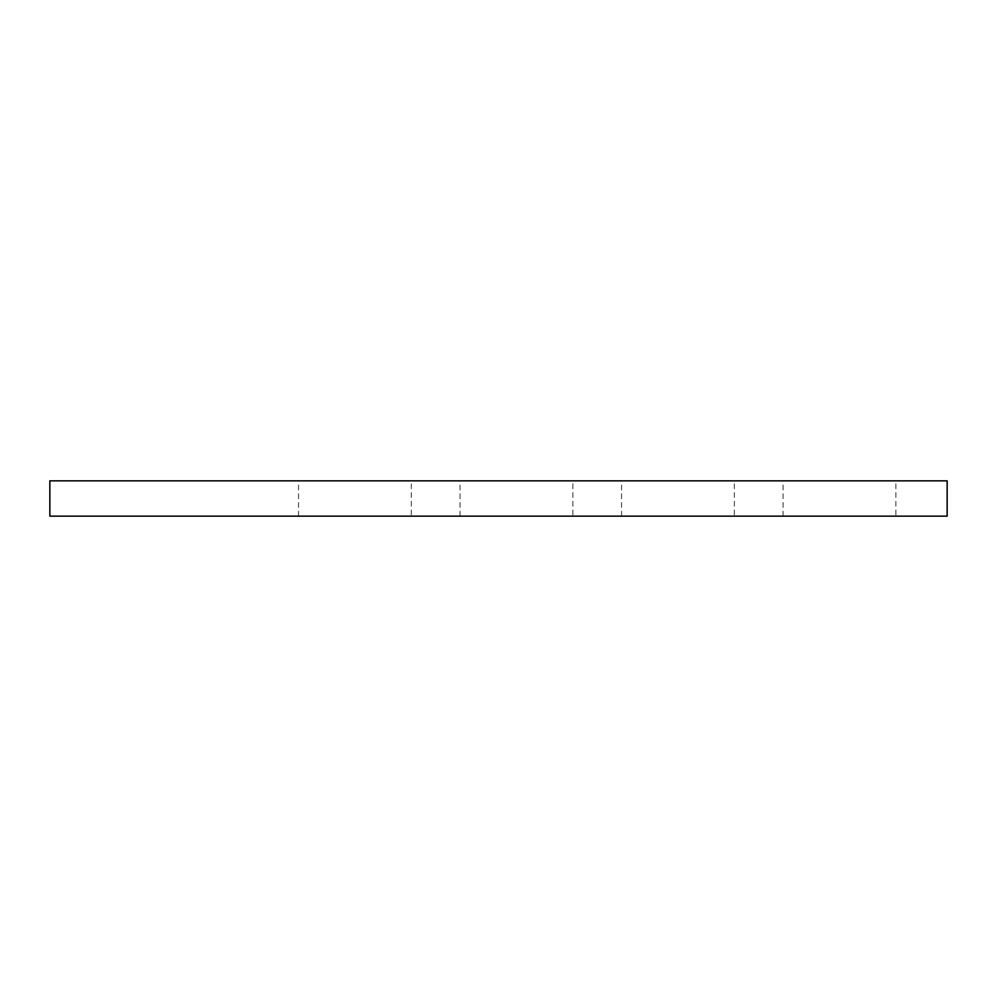 <?xml version="1.0" encoding="UTF-8"?>
<svg xmlns="http://www.w3.org/2000/svg" width="997" height="997" viewBox="0 0 997 997"><rect width="100%" height="100%" fill="white"/><g stroke="black" fill="none" stroke-linecap="round" stroke-linejoin="round"><path stroke-width="0.75" stroke-dasharray="4.99 3.74" d="M947.15 480.841L49.85 480.841L49.85 516.159L947.15 516.159L947.15 480.841M411.337 516.159L298.527 516.159L411.337 516.159L411.337 480.841L298.527 480.841L411.337 480.841M734.365 516.159L621.555 516.159L734.365 516.159L734.365 480.841L621.555 480.841L734.365 480.841M895.879 516.159L783.069 516.159L895.879 516.159L895.879 480.841L783.069 480.841L895.879 480.841M572.851 516.159L460.041 516.159L572.851 516.159L572.851 480.841L460.041 480.841L572.851 480.841M298.527 516.159L298.527 480.841M621.555 516.159L621.555 480.841M783.069 516.159L783.069 480.841M460.041 516.159L460.041 480.841"/><path stroke-width="1.5" d="M947.15 516.159L947.15 480.841L49.85 480.841L49.85 516.159L947.15 516.159"/></g></svg>
